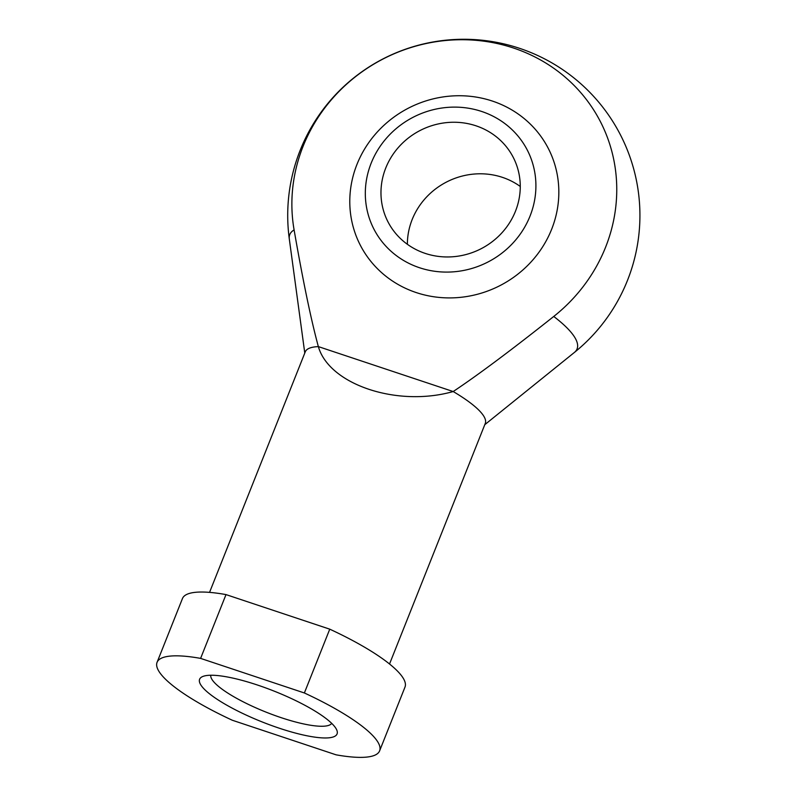 <?xml version="1.0" encoding="UTF-8"?>
<svg xmlns="http://www.w3.org/2000/svg" width="797" height="797" viewBox="0 0 797 797"><rect width="100%" height="100%" fill="white"/><g stroke="black" fill="none" stroke-linecap="round" stroke-linejoin="round"><path stroke-width="1.2" d="M200.605 658.392L225.999 594.592L329.759 629.172L304.374 692.972L200.605 658.392A119.749 26.759 -158.3 0 0 157.069 662.327A119.749 26.759 -158.3 0 0 232.306 720.239L336.065 754.819A119.749 26.759 -158.3 0 0 379.601 750.884A119.749 26.759 -158.3 0 0 304.374 692.972M389.534 664.001L485.273 423.436A96.855 21.639 -158.3 0 0 484.446 417.349A96.855 21.639 -158.3 0 0 453.184 391.536C397.434 407.426 329.171 384.682 318.352 346.605L453.184 391.536C477.712 375.218 511.236 350.192 553.746 316.459A164.302 155.156 152.9 0 0 597.302 115.934A164.302 155.156 152.9 0 0 401.658 50.729A164.302 155.156 152.9 0 0 294.103 229.925A154.608 34.55 -158.3 0 0 289.311 239.05A176.107 176.107 0 0 1 528.939 51.755A176.107 176.107 0 0 1 574.348 352.483L574.348 352.483A154.608 34.55 -158.3 0 0 553.746 316.459M209.551 592.38L305.281 351.816A96.855 21.639 -158.3 0 1 318.352 346.605C311.039 319.667 302.95 280.773 294.103 229.925M492.416 101.08A105.722 99.844 -27.1 0 0 356.976 164.381A105.722 99.844 -27.1 0 0 416.213 292.569A105.722 99.844 -27.1 0 0 551.644 229.267A105.722 99.844 -27.1 0 0 492.416 101.08M379.601 750.884L404.996 687.084A119.749 26.759 -158.3 0 0 329.759 629.172M225.999 594.592A119.749 26.759 -158.3 0 0 182.463 598.527L157.069 662.327M210.777 675.248A65.155 14.555 -158.3 0 0 266.128 712.159A65.155 14.555 -158.3 0 0 331.711 723.367M336.434 729.305A73.962 16.528 -158.3 0 0 273.799 690.989A73.962 16.528 -158.3 0 0 202.846 676.464A73.962 16.528 -158.3 0 0 262.223 721.962A73.962 16.528 -158.3 0 0 336.633 729.703A73.962 16.528 -158.3 0 0 336.434 729.305M457.657 107.167A86.275 81.473 -27.1 0 0 373.474 228.241A86.275 81.473 -27.1 0 0 520.71 233.411A86.275 81.473 -27.1 0 0 457.657 107.167M456.372 122.29A70.445 66.52 -27.1 0 0 393.19 154.12A70.445 66.52 -27.1 0 0 387.92 221.725A70.445 66.52 -27.1 0 0 480.95 248.813A70.445 66.52 -27.1 0 0 513.308 157.487A70.445 66.52 -27.1 0 0 456.372 122.29M520.262 186.458A70.445 66.52 -27.1 0 0 482.773 173.836A70.445 66.52 -27.1 0 0 407.377 244.3M484.765 424.701L574.348 352.483M304.783 353.081L289.311 239.05"/></g></svg>
